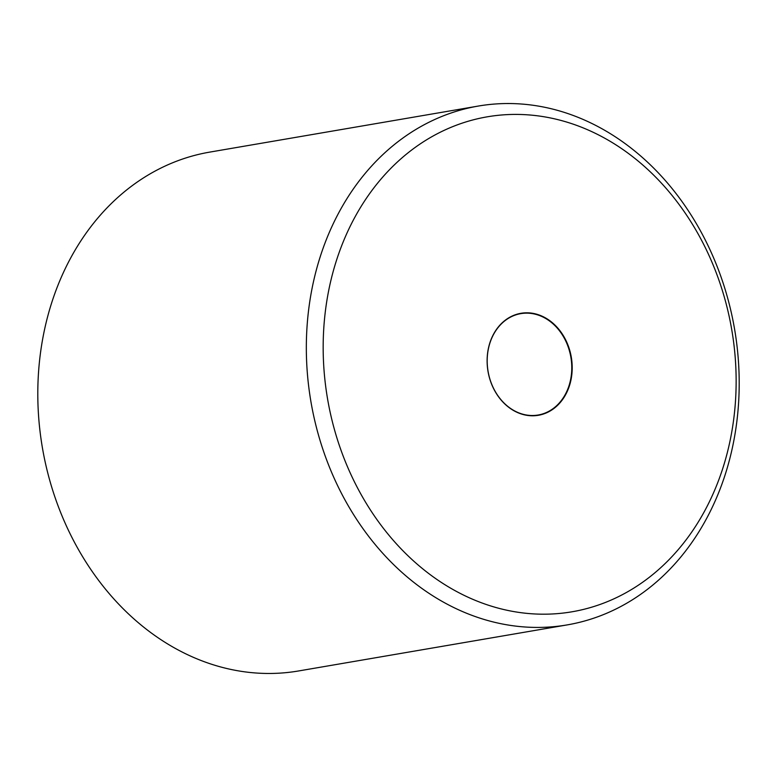 <?xml version="1.0" encoding="UTF-8"?>
<svg xmlns="http://www.w3.org/2000/svg" width="777" height="777" viewBox="0 0 777 777"><rect width="100%" height="100%" fill="white"/><g stroke="black" fill="none" stroke-linecap="round" stroke-linejoin="round"><path stroke-width="1.17" d="M489.947 342.608A51.729 42.24 80.3 0 0 514.393 410.994A51.729 42.24 80.3 0 0 569.366 385.984A51.729 42.24 80.3 0 0 544.92 317.599A51.729 42.24 80.3 0 0 489.947 342.608M490.005 342.764A51.428 41.997 80.3 0 0 497.28 394.794A51.428 41.997 80.3 0 0 538.17 415.015A51.428 41.997 80.3 0 0 568.958 385.887A51.428 41.997 80.3 0 0 561.684 333.857A51.428 41.997 80.3 0 0 520.794 313.636A51.428 41.997 80.3 0 0 490.005 342.764M336.917 259.032A251.097 205.031 -99.7 0 1 603.729 137.655A251.097 205.031 -99.7 0 1 722.396 469.57A251.097 205.031 -99.7 0 1 455.575 590.947A251.097 205.031 -99.7 0 1 336.917 259.032M320.736 255.138A263.199 214.908 -99.7 0 1 478.292 106.06A263.199 214.908 -99.7 0 1 687.548 209.567A263.199 214.908 -99.7 0 1 724.795 475.825A263.199 214.908 -99.7 0 1 567.249 624.893A263.199 214.908 -99.7 0 1 357.983 521.396A263.199 214.908 -99.7 0 1 320.736 255.138M567.249 624.893L298.708 670.939A263.199 214.908 -99.7 0 1 89.452 567.433A263.199 214.908 -99.7 0 1 52.205 301.175A263.199 214.908 -99.7 0 1 209.751 152.107L478.292 106.06"/></g></svg>

